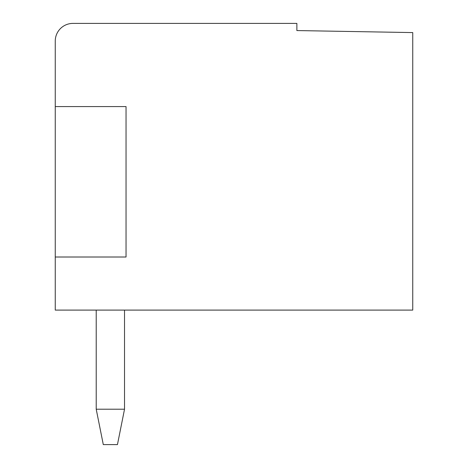 <?xml version="1.0" encoding="UTF-8"?>
<svg xmlns="http://www.w3.org/2000/svg" width="468" height="468" viewBox="0 0 468 468"><rect width="100%" height="100%" fill="white"/><g stroke="black" fill="none" stroke-linecap="round" stroke-linejoin="round"><path stroke-width="0.7" d="M412.747 32.584L412.747 310.097L55.253 310.097L55.253 41.096A17.696 17.696 0 0 1 72.955 23.4L296.87 23.4L296.87 30.56L412.747 32.584M96.215 409.207L103.293 444.6L117.45 444.6L124.529 409.207L96.215 409.207L96.215 310.097M124.529 310.097L124.529 409.207M55.253 257.008L126.044 257.008L126.044 106.575L55.253 106.575"/></g></svg>
